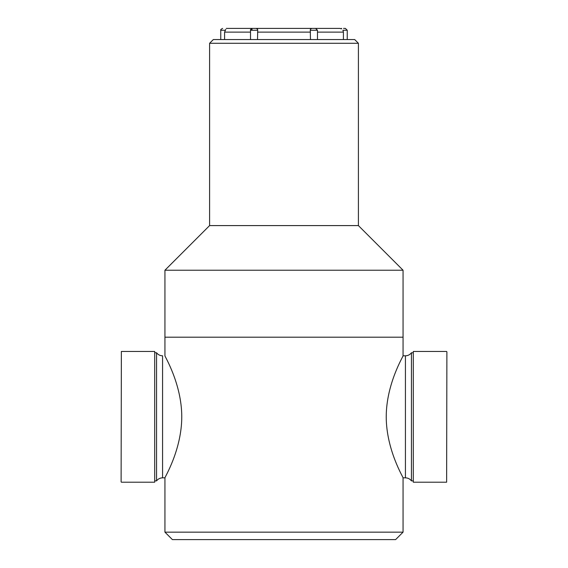 <?xml version="1.0" encoding="UTF-8"?>
<svg xmlns="http://www.w3.org/2000/svg" width="568" height="568" viewBox="0 0 568 568"><rect width="100%" height="100%" fill="white"/><g stroke="black" fill="none" stroke-linecap="round" stroke-linejoin="round"><path stroke-width="0.85" d="M403.06 532.159L395.619 539.6L172.381 539.6L164.94 532.159L403.06 532.159L403.06 477.837L405.431 477.837L405.431 355.809C407.909 355.745 409.911 354.737 411.431 352.771L411.431 480.869L413.291 480.869M284 337.2L403.06 337.2L403.06 270.233L164.94 270.233L164.94 337.2L284 337.2M403.06 477.837C403.741 478.171 386.254 450.083 386.233 416.82C386.254 383.521 403.706 355.575 403.06 355.809L403.06 337.2L164.94 337.2L164.94 355.809C164.294 355.518 181.71 383.606 181.767 416.635C181.81 450.005 164.266 478.157 164.94 477.837L162.569 477.837C160.091 477.901 158.089 478.909 156.569 480.869L156.569 352.771L154.709 352.771M403.06 270.233L358.408 225.588L209.592 225.588L164.94 270.233M358.408 225.588L358.408 43.282L209.592 43.282L209.592 225.588M209.592 43.282L213.312 39.561L354.688 39.561L358.408 43.282M254.237 28.4L256.097 28.4L254.237 28.4M226.334 28.4L339.806 28.4L341.517 28.84M343.526 28.4L345.387 28.4L343.526 28.4M224.587 39.561L224.587 32.12L225.801 29.351M317.484 39.561L317.484 30.26L310.277 30.26L310.483 39.561M257.517 39.561L257.723 30.26L250.516 30.26L250.516 39.561M347.247 39.561L347.247 30.26L342.916 30.26C340.36 27.86 340.36 27.86 342.916 30.26L343.413 32.12L343.413 39.561M313.763 28.4L315.623 28.4L313.763 28.4M310.277 30.26L310.469 29.082L311.903 28.4M252.085 29.366L251.475 30.019M225.084 30.26C227.64 27.86 227.64 27.86 225.084 30.26L220.753 30.26L220.753 39.561M256.097 28.4L257.531 29.082L257.723 30.26M121.112 481.806L121.367 351.443L121.112 481.806M121.367 482.204L154.709 482.204L154.709 351.443L121.367 351.443M446.888 351.84L446.633 482.204L446.888 351.84M446.633 351.443L413.291 351.443L413.291 482.204L446.633 482.204M250.516 32.12L224.587 32.12M310.483 32.12L257.517 32.12M343.413 32.12L317.484 32.12M156.569 352.771C158.089 354.737 160.091 355.745 162.569 355.809L162.569 477.837M164.94 532.159L164.94 477.837M317.484 30.26L315.623 28.4M250.516 30.26C250.119 29.855 250.736 29.238 252.377 28.4M220.753 30.26C220.349 29.855 220.973 29.238 222.613 28.4M347.247 30.26L345.387 28.4M340.899 28.563L341.666 28.4M156.569 480.869L154.709 480.869M411.431 352.771L413.291 352.771M403.06 355.809L405.431 355.809M405.431 477.837C407.909 477.901 409.911 478.909 411.431 480.869"/></g></svg>
